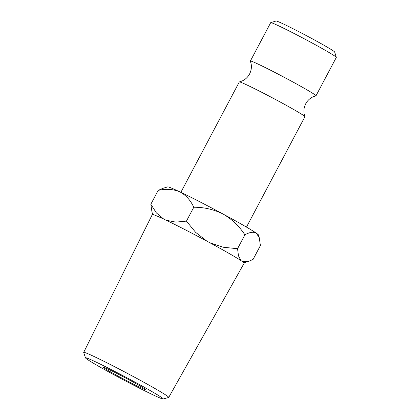 <?xml version="1.0" encoding="UTF-8"?>
<svg xmlns="http://www.w3.org/2000/svg" width="420" height="420" viewBox="0 0 420 420"><rect width="100%" height="100%" fill="white"/><g stroke="black" fill="none" stroke-linecap="round" stroke-linejoin="round"><path stroke-width="0.63" d="M180.852 192.35L239.295 81.968A37.128 1.46 27.9 0 1 239.358 81.926L241.93 81.07C245.264 79.59 247.805 77.238 249.559 74.009C251.244 70.739 251.764 67.316 251.113 63.73L250.378 61.115A37.128 1.46 27.9 0 1 250.373 61.042A37.128 1.46 27.9 0 1 290.446 80.64A37.128 1.46 27.9 0 1 315.998 95.786A37.128 1.46 27.9 0 1 315.935 95.828L313.362 96.689C310.028 98.165 307.487 100.517 305.734 103.751C304.048 107.016 303.529 110.444 304.18 114.03L304.915 116.639A37.128 1.46 27.9 0 1 304.92 116.718L246.477 227.099M86.462 357.919A43.963 1.732 -152.1 0 0 85.507 357.893A43.963 1.732 -152.1 0 0 120.435 378.252A43.963 1.732 -152.1 0 0 162.262 398.843A43.963 1.732 -152.1 0 0 163.149 399A43.963 1.732 -152.1 0 0 129.89 379.365A43.963 1.732 -152.1 0 0 86.462 357.919M85.507 357.893L83.685 352.469A48.116 1.895 27.9 0 1 83.685 352.38A48.116 1.895 27.9 0 1 84.73 352.501A48.116 1.895 27.9 0 1 131.402 375.512A48.116 1.895 27.9 0 1 168.73 397.409A48.116 1.895 27.9 0 1 168.661 397.462L163.149 399M270.743 22.638L276.071 21A33.18 1.307 27.9 0 1 311.834 38.546A33.18 1.307 27.9 0 1 334.672 52.027L336.315 57.356A37.128 1.46 -152.1 0 0 310.763 42.268A37.128 1.46 -152.1 0 0 270.743 22.638A37.128 1.46 -152.1 0 0 270.69 22.675L250.373 61.042M128.998 379.801A23.699 0.935 27.9 0 1 145.304 389.471A23.699 0.935 27.9 0 1 119.726 376.961A23.699 0.935 27.9 0 1 103.42 367.29A23.699 0.935 27.9 0 1 128.998 379.801M168.73 397.409L244.162 263.183A51.97 2.047 -152.1 0 0 203.847 239.531A51.97 2.047 -152.1 0 0 153.436 214.678A51.97 2.047 -152.1 0 0 152.308 214.547L83.685 352.38M239.358 81.926A37.128 1.46 27.9 0 1 279.368 101.567A37.128 1.46 27.9 0 1 304.915 116.639M223.046 214.032A51.345 2.021 -152.1 0 0 179.697 191.798A51.345 2.021 -152.1 0 0 167.701 186.879L162.934 188.344L158.183 190.381C166.047 188.622 173.213 189.095 179.697 191.798C185.803 195.032 190.496 200.183 193.778 207.249C204.125 207.186 213.885 209.444 223.046 214.032C231.934 219.193 239.216 226.133 244.892 234.843C249.627 232.129 253.454 231.578 256.363 233.189A51.345 2.021 -152.1 0 0 223.046 214.032M259.271 237.746L258.389 234.896A51.345 2.021 -152.1 0 0 256.363 233.189L259.271 237.746L260.405 245.564L253.06 259.439L248.309 261.476L242.351 261.529M315.998 95.786L336.315 57.419A37.128 1.46 -152.1 0 0 336.315 57.356M163.79 219.13L156.382 212.919L150.838 204.257L151.977 212.074L152.722 214.499M240.975 260.6L238.492 255.864L237.547 248.719L223.198 247.233L209.638 242.645M206.945 241.19L195.615 232.339L186.433 221.125L175.802 222.112L166.036 220.196M186.433 221.125L193.778 207.249M237.547 248.719L244.892 234.843M150.838 204.257L158.183 190.381M243.968 262.81L248.309 261.476"/></g></svg>
